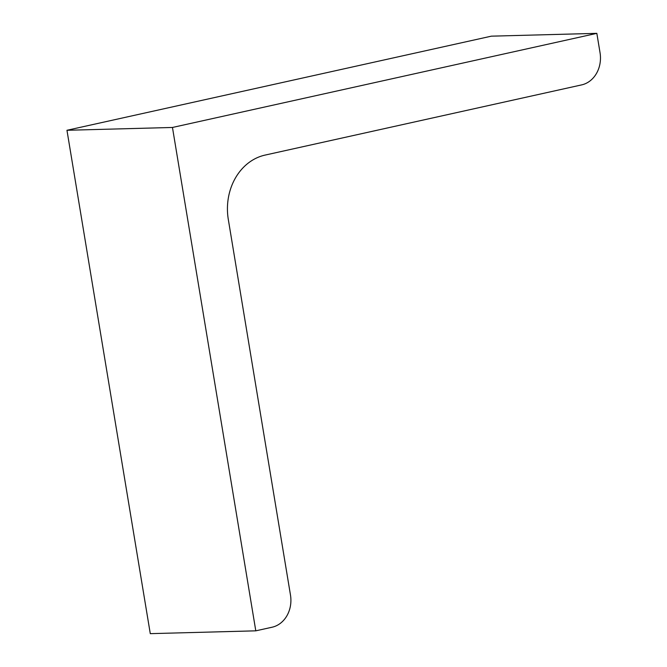 <?xml version="1.0" encoding="UTF-8"?>
<svg xmlns="http://www.w3.org/2000/svg" width="667" height="667" viewBox="0 0 667 667"><rect width="100%" height="100%" fill="white"/><g stroke="black" fill="none" stroke-linecap="round" stroke-linejoin="round"><path stroke-width="1" d="M596.84 33.35L491.329 36.168L66.958 130.282L172.461 127.464L596.84 33.35L600.042 52.71A27.58 23.287 88.5 0 1 581.682 84.884L265.032 155.103A55.153 46.565 88.5 0 0 228.306 219.451L290.478 595.047A27.58 23.287 88.5 0 1 272.119 627.213L255.794 630.832L172.461 127.464M66.958 130.282L150.283 633.65L255.794 630.832"/></g></svg>
